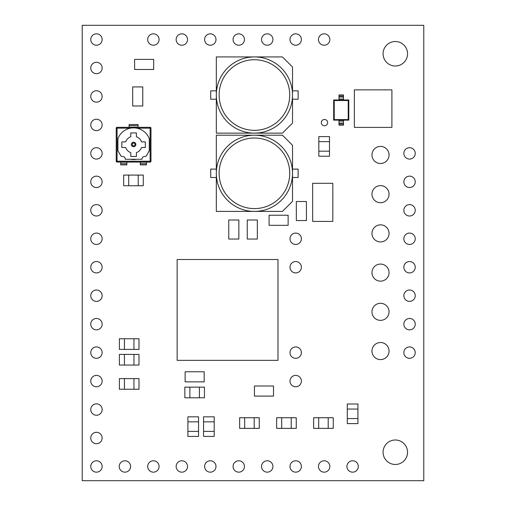 <?xml version="1.0" encoding="UTF-8"?>
<svg xmlns="http://www.w3.org/2000/svg" width="506" height="506" viewBox="0 0 506 506"><rect width="100%" height="100%" fill="white"/><g stroke="black" fill="none" stroke-linecap="round" stroke-linejoin="round"><path stroke-width="0.76" d="M216.321 173.305A38.102 38.102 0 0 1 254.423 135.203A38.102 38.102 0 0 1 292.525 173.305L292.525 145.292L282.437 135.203L216.321 135.203L216.321 211.407L282.437 211.407L292.525 201.318L292.525 173.305A38.102 38.102 0 0 1 254.423 211.407A38.102 38.102 0 0 1 216.321 173.305A38.102 38.102 0 0 0 254.423 211.407A38.102 38.102 0 0 0 292.525 173.305M216.321 95.033A38.102 38.102 0 0 1 254.423 56.931A38.102 38.102 0 0 1 292.525 95.033L292.525 67.02L282.437 56.931L216.321 56.931L216.321 133.135L282.437 133.135L292.525 123.047L292.525 95.033A38.102 38.102 0 0 1 254.423 133.135A38.102 38.102 0 0 1 216.321 95.033A38.102 38.102 0 0 0 254.423 133.135A38.102 38.102 0 0 0 292.525 95.033M135.001 144.476A1.398 1.398 0 0 0 133.597 143.071A1.398 1.398 0 0 0 132.199 144.476A1.398 1.398 0 0 0 133.597 145.873A1.398 1.398 0 0 0 135.001 144.476A1.398 1.398 0 0 1 133.597 145.873A1.398 1.398 0 0 1 132.199 144.476A1.398 1.398 0 0 0 133.597 145.873A1.398 1.398 0 0 0 135.001 144.476M176.151 466.469A5.692 5.692 0 0 0 181.844 472.161A5.692 5.692 0 0 0 187.536 466.469A5.692 5.692 0 0 0 181.844 460.776A5.692 5.692 0 0 0 176.151 466.469M147.689 466.469A5.692 5.692 0 0 0 153.381 472.161A5.692 5.692 0 0 0 159.074 466.469A5.692 5.692 0 0 0 153.381 460.776A5.692 5.692 0 0 0 147.689 466.469M119.226 466.469A5.692 5.692 0 0 0 124.919 472.161A5.692 5.692 0 0 0 130.611 466.469A5.692 5.692 0 0 0 124.919 460.776A5.692 5.692 0 0 0 119.226 466.469M90.764 466.469A5.692 5.692 0 0 0 96.456 472.161A5.692 5.692 0 0 0 102.149 466.469A5.692 5.692 0 0 0 96.456 460.776A5.692 5.692 0 0 0 90.764 466.469M233.076 466.469A5.692 5.692 0 0 0 238.769 472.161A5.692 5.692 0 0 0 244.461 466.469A5.692 5.692 0 0 0 238.769 460.776A5.692 5.692 0 0 0 233.076 466.469M261.539 466.469A5.692 5.692 0 0 0 267.231 472.161A5.692 5.692 0 0 0 272.924 466.469A5.692 5.692 0 0 0 267.231 460.776A5.692 5.692 0 0 0 261.539 466.469M90.764 381.081A5.692 5.692 0 0 0 96.456 386.774A5.692 5.692 0 0 0 102.149 381.081A5.692 5.692 0 0 0 96.456 375.389A5.692 5.692 0 0 0 90.764 381.081M318.464 39.531A5.692 5.692 0 0 0 324.156 45.224A5.692 5.692 0 0 0 329.849 39.531A5.692 5.692 0 0 0 324.156 33.839A5.692 5.692 0 0 0 318.464 39.531M290.001 39.531A5.692 5.692 0 0 0 295.694 45.224A5.692 5.692 0 0 0 301.386 39.531A5.692 5.692 0 0 0 295.694 33.839A5.692 5.692 0 0 0 290.001 39.531M90.764 39.531A5.692 5.692 0 0 0 96.456 45.224A5.692 5.692 0 0 0 102.149 39.531A5.692 5.692 0 0 0 96.456 33.839A5.692 5.692 0 0 0 90.764 39.531M346.926 466.469A5.692 5.692 0 0 0 352.619 472.161A5.692 5.692 0 0 0 358.311 466.469A5.692 5.692 0 0 0 352.619 460.776A5.692 5.692 0 0 0 346.926 466.469M204.614 466.469A5.692 5.692 0 0 0 210.306 472.161A5.692 5.692 0 0 0 215.999 466.469A5.692 5.692 0 0 0 210.306 460.776A5.692 5.692 0 0 0 204.614 466.469M321.31 122.623A3.169 3.169 0 0 0 324.479 125.792A3.169 3.169 0 0 0 327.641 122.623A3.169 3.169 0 0 0 324.479 119.454A3.169 3.169 0 0 0 321.31 122.623M371.973 272.607A8.539 8.539 0 0 0 380.512 281.146A8.539 8.539 0 0 0 389.051 272.607A8.539 8.539 0 0 0 380.512 264.069A8.539 8.539 0 0 0 371.973 272.607M371.973 233.392A8.539 8.539 0 0 0 380.512 241.931A8.539 8.539 0 0 0 389.051 233.392A8.539 8.539 0 0 0 380.512 224.854A8.539 8.539 0 0 0 371.973 233.392M371.973 154.95A8.539 8.539 0 0 0 380.512 163.489A8.539 8.539 0 0 0 389.051 154.95A8.539 8.539 0 0 0 380.512 146.411A8.539 8.539 0 0 0 371.973 154.95M371.973 194.171A8.539 8.539 0 0 0 380.512 202.71A8.539 8.539 0 0 0 389.051 194.171A8.539 8.539 0 0 0 380.512 185.632A8.539 8.539 0 0 0 371.973 194.171M371.973 311.829A8.539 8.539 0 0 0 380.512 320.368A8.539 8.539 0 0 0 389.051 311.829A8.539 8.539 0 0 0 380.512 303.29A8.539 8.539 0 0 0 371.973 311.829M371.973 351.05A8.539 8.539 0 0 0 380.512 359.589A8.539 8.539 0 0 0 389.051 351.05A8.539 8.539 0 0 0 380.512 342.511A8.539 8.539 0 0 0 371.973 351.05M290.001 267.231A5.692 5.692 0 0 0 295.694 272.924A5.692 5.692 0 0 0 301.386 267.231A5.692 5.692 0 0 0 295.694 261.539A5.692 5.692 0 0 0 290.001 267.231M318.464 466.469A5.692 5.692 0 0 0 324.156 472.161A5.692 5.692 0 0 0 329.849 466.469A5.692 5.692 0 0 0 324.156 460.776A5.692 5.692 0 0 0 318.464 466.469M290.001 466.469A5.692 5.692 0 0 0 295.694 472.161A5.692 5.692 0 0 0 301.386 466.469A5.692 5.692 0 0 0 295.694 460.776A5.692 5.692 0 0 0 290.001 466.469M290.001 238.769A5.692 5.692 0 0 0 295.694 244.461A5.692 5.692 0 0 0 301.386 238.769A5.692 5.692 0 0 0 295.694 233.076A5.692 5.692 0 0 0 290.001 238.769M290.001 352.619A5.692 5.692 0 0 0 295.694 358.311A5.692 5.692 0 0 0 301.386 352.619A5.692 5.692 0 0 0 295.694 346.926A5.692 5.692 0 0 0 290.001 352.619M290.001 381.081A5.692 5.692 0 0 0 295.694 386.774A5.692 5.692 0 0 0 301.386 381.081A5.692 5.692 0 0 0 295.694 375.389A5.692 5.692 0 0 0 290.001 381.081M90.764 438.006A5.692 5.692 0 0 0 96.456 443.699A5.692 5.692 0 0 0 102.149 438.006A5.692 5.692 0 0 0 96.456 432.314A5.692 5.692 0 0 0 90.764 438.006M90.764 409.544A5.692 5.692 0 0 0 96.456 415.236A5.692 5.692 0 0 0 102.149 409.544A5.692 5.692 0 0 0 96.456 403.851A5.692 5.692 0 0 0 90.764 409.544M90.764 295.694A5.692 5.692 0 0 0 96.456 301.386A5.692 5.692 0 0 0 102.149 295.694A5.692 5.692 0 0 0 96.456 290.001A5.692 5.692 0 0 0 90.764 295.694M90.764 267.231A5.692 5.692 0 0 0 96.456 272.924A5.692 5.692 0 0 0 102.149 267.231A5.692 5.692 0 0 0 96.456 261.539A5.692 5.692 0 0 0 90.764 267.231M90.764 238.769A5.692 5.692 0 0 0 96.456 244.461A5.692 5.692 0 0 0 102.149 238.769A5.692 5.692 0 0 0 96.456 233.076A5.692 5.692 0 0 0 90.764 238.769M90.764 210.306A5.692 5.692 0 0 0 96.456 215.999A5.692 5.692 0 0 0 102.149 210.306A5.692 5.692 0 0 0 96.456 204.614A5.692 5.692 0 0 0 90.764 210.306M90.764 67.994A5.692 5.692 0 0 0 96.456 73.686A5.692 5.692 0 0 0 102.149 67.994A5.692 5.692 0 0 0 96.456 62.301A5.692 5.692 0 0 0 90.764 67.994M90.764 96.456A5.692 5.692 0 0 0 96.456 102.149A5.692 5.692 0 0 0 102.149 96.456A5.692 5.692 0 0 0 96.456 90.764A5.692 5.692 0 0 0 90.764 96.456M90.764 124.919A5.692 5.692 0 0 0 96.456 130.611A5.692 5.692 0 0 0 102.149 124.919A5.692 5.692 0 0 0 96.456 119.226A5.692 5.692 0 0 0 90.764 124.919M90.764 153.381A5.692 5.692 0 0 0 96.456 159.074A5.692 5.692 0 0 0 102.149 153.381A5.692 5.692 0 0 0 96.456 147.689A5.692 5.692 0 0 0 90.764 153.381M90.764 181.844A5.692 5.692 0 0 0 96.456 187.536A5.692 5.692 0 0 0 102.149 181.844A5.692 5.692 0 0 0 96.456 176.151A5.692 5.692 0 0 0 90.764 181.844M90.764 324.156A5.692 5.692 0 0 0 96.456 329.849A5.692 5.692 0 0 0 102.149 324.156A5.692 5.692 0 0 0 96.456 318.464A5.692 5.692 0 0 0 90.764 324.156M90.764 352.619A5.692 5.692 0 0 0 96.456 358.311A5.692 5.692 0 0 0 102.149 352.619A5.692 5.692 0 0 0 96.456 346.926A5.692 5.692 0 0 0 90.764 352.619M403.851 210.306A5.692 5.692 0 0 0 409.544 215.999A5.692 5.692 0 0 0 415.236 210.306A5.692 5.692 0 0 0 409.544 204.614A5.692 5.692 0 0 0 403.851 210.306M403.851 181.844A5.692 5.692 0 0 0 409.544 187.536A5.692 5.692 0 0 0 415.236 181.844A5.692 5.692 0 0 0 409.544 176.151A5.692 5.692 0 0 0 403.851 181.844M403.851 153.381A5.692 5.692 0 0 0 409.544 159.074A5.692 5.692 0 0 0 415.236 153.381A5.692 5.692 0 0 0 409.544 147.689A5.692 5.692 0 0 0 403.851 153.381M403.851 267.231A5.692 5.692 0 0 0 409.544 272.924A5.692 5.692 0 0 0 415.236 267.231A5.692 5.692 0 0 0 409.544 261.539A5.692 5.692 0 0 0 403.851 267.231M403.851 295.694A5.692 5.692 0 0 0 409.544 301.386A5.692 5.692 0 0 0 415.236 295.694A5.692 5.692 0 0 0 409.544 290.001A5.692 5.692 0 0 0 403.851 295.694M403.851 324.156A5.692 5.692 0 0 0 409.544 329.849A5.692 5.692 0 0 0 415.236 324.156A5.692 5.692 0 0 0 409.544 318.464A5.692 5.692 0 0 0 403.851 324.156M403.851 352.619A5.692 5.692 0 0 0 409.544 358.311A5.692 5.692 0 0 0 415.236 352.619A5.692 5.692 0 0 0 409.544 346.926A5.692 5.692 0 0 0 403.851 352.619M261.539 39.531A5.692 5.692 0 0 0 267.231 45.224A5.692 5.692 0 0 0 272.924 39.531A5.692 5.692 0 0 0 267.231 33.839A5.692 5.692 0 0 0 261.539 39.531M233.076 39.531A5.692 5.692 0 0 0 238.769 45.224A5.692 5.692 0 0 0 244.461 39.531A5.692 5.692 0 0 0 238.769 33.839A5.692 5.692 0 0 0 233.076 39.531M204.614 39.531A5.692 5.692 0 0 0 210.306 45.224A5.692 5.692 0 0 0 215.999 39.531A5.692 5.692 0 0 0 210.306 33.839A5.692 5.692 0 0 0 204.614 39.531M176.151 39.531A5.692 5.692 0 0 0 181.844 45.224A5.692 5.692 0 0 0 187.536 39.531A5.692 5.692 0 0 0 181.844 33.839A5.692 5.692 0 0 0 176.151 39.531M147.689 39.531A5.692 5.692 0 0 0 153.381 45.224A5.692 5.692 0 0 0 159.074 39.531A5.692 5.692 0 0 0 153.381 33.839A5.692 5.692 0 0 0 147.689 39.531M403.851 238.769A5.692 5.692 0 0 0 409.544 244.461A5.692 5.692 0 0 0 415.236 238.769A5.692 5.692 0 0 0 409.544 233.076A5.692 5.692 0 0 0 403.851 238.769M383.074 53.762A12.239 12.239 0 0 0 395.312 66.001A12.239 12.239 0 0 0 407.551 53.762A12.239 12.239 0 0 0 395.312 41.524A12.239 12.239 0 0 0 383.074 53.762M383.074 452.237A12.239 12.239 0 0 0 395.312 464.476A12.239 12.239 0 0 0 407.551 452.237A12.239 12.239 0 0 0 395.312 439.999A12.239 12.239 0 0 0 383.074 452.237M312.638 215.809L312.638 188.915L312.651 221.413L332.815 221.413L332.828 188.915L332.822 215.809M130.542 128.17L117.069 128.17L117.069 127.329A0.841 0.841 0 0 0 116.228 128.17A0.841 0.841 0 0 1 117.069 127.329L150.124 127.329L117.069 127.329A0.841 0.841 0 0 0 116.228 128.17L116.228 161.224A0.841 0.841 0 0 0 117.069 162.065L150.124 162.065A0.841 0.841 0 0 0 150.965 161.224L150.124 161.224L150.124 128.17L136.652 128.17M150.965 128.17L150.124 128.17L150.124 127.329A0.841 0.841 0 0 1 150.965 128.17A0.841 0.841 0 0 0 150.124 127.329A0.841 0.841 0 0 1 150.965 128.17L150.965 161.224A0.841 0.841 0 0 1 150.124 162.065L150.124 161.224L116.228 161.224A0.841 0.841 0 0 0 117.069 162.065L117.069 128.17L116.228 128.17M306.44 204.873L306.44 217.2L306.434 204.873M272.443 215.227L288.129 215.24L288.129 225.322L272.443 225.328L269.078 225.322L269.078 215.24L284.77 215.233M137.974 59.379L153.66 59.385L153.66 69.474L137.974 69.48L134.609 69.474L134.609 59.385L150.301 59.379M257.82 385.989L270.141 385.989L257.82 385.996M200.812 381.866L188.491 381.866L200.812 381.859M238.857 223.361L238.857 235.688L238.851 223.361M247.244 235.688L247.251 219.996L257.339 219.996L257.345 235.688L257.339 239.047L247.251 239.047L247.244 223.361M132.673 102.617L132.673 90.296L132.68 102.617M82.225 25.3L82.225 480.7L423.775 480.7L423.775 25.3L82.225 25.3M318.685 417.735L318.685 428.38L313.644 428.38L313.644 417.735L333.258 417.735L333.258 428.38L328.211 428.38L328.211 417.735M318.685 428.38L328.211 428.38M281.684 417.735L281.684 428.38L276.643 428.38L276.643 417.735L296.257 417.735L296.257 428.38L291.209 428.38L291.209 417.735M281.684 428.38L291.209 428.38M244.683 417.735L244.683 428.38L239.642 428.38L239.642 417.735L259.255 417.735L259.255 428.38L254.208 428.38L254.208 417.735M244.683 428.38L254.208 428.38M214.209 421.859L203.557 421.859L203.557 416.817L214.209 416.817L214.209 436.425L203.557 436.425L203.557 431.384L214.209 431.384M203.557 421.859L203.557 431.384M198.554 421.859L187.903 421.859L187.903 416.817L198.554 416.817L198.554 436.425L187.903 436.425L187.903 431.384L198.554 431.384M187.903 421.859L187.903 431.384M124.425 338.754L124.425 349.406L119.384 349.406L119.384 338.754L138.992 338.754L138.992 349.406L133.951 349.406L133.951 338.754M124.425 349.406L133.951 349.406M124.425 354.409L124.425 365.06L119.384 365.06L119.384 354.409L138.992 354.409L138.992 365.06L133.951 365.06L133.951 354.409M124.425 365.06L133.951 365.06M124.425 378.602L124.425 389.253L119.384 389.253L119.384 378.602L138.992 378.602L138.992 389.253L133.951 389.253L133.951 378.602M124.425 389.253L133.951 389.253M357.932 409.05L347.287 409.05L347.287 404.009L357.932 404.009L357.932 423.617L347.287 423.617L347.287 418.576L357.932 418.576M347.287 409.05L347.287 418.576M138.22 185.746L138.22 175.095L143.261 175.095L143.261 185.746L123.654 185.746L123.654 175.095L128.695 175.095L128.695 185.746M138.22 175.095L128.695 175.095M199.415 397.792L199.415 387.141L204.456 387.141L204.456 397.792L184.848 397.792L184.848 387.141L189.889 387.141L189.889 397.792M199.415 387.141L189.889 387.141M329.482 141.648L318.831 141.648L318.831 136.607L329.482 136.607L329.482 156.215L318.831 156.215L318.831 151.174L329.482 151.174M318.831 141.648L318.831 151.174M142.768 90.296L142.768 86.931L132.686 86.931L132.686 90.296M142.768 102.617L142.768 105.982L132.686 105.982L132.686 102.617M142.774 90.296L142.774 102.617M228.763 235.688L228.763 239.047L238.845 239.047L238.845 235.688M228.763 223.361L228.763 219.996L238.845 219.996L238.845 223.361M228.756 235.688L228.756 223.361M188.491 371.771L185.126 371.771L185.126 381.853L188.491 381.853M200.812 371.771L204.177 371.771L204.177 381.853L200.812 381.853M188.491 371.765L200.812 371.765M270.141 396.084L273.506 396.084L273.506 386.002L270.141 386.002M257.82 396.084L254.455 396.084L254.455 386.002L257.82 386.002M270.141 396.09L257.82 396.09M296.345 217.2L296.345 220.559L306.427 220.559L306.427 217.2M296.345 204.873L296.345 201.508L306.427 201.508L306.427 204.873M296.339 217.2L296.339 204.873M277.984 360.348L277.984 259.502L177.138 259.502L177.138 360.348L277.984 360.348M129.112 125.646L138.081 125.646L138.081 124.527L129.112 124.527L129.112 127.329M138.081 125.646L138.081 127.329M146.487 162.065L146.487 164.867L140.32 164.867L140.32 162.065M126.873 163.748L126.873 164.867L120.713 164.867L120.713 163.748L126.873 163.748L126.873 162.065M120.713 163.748L120.713 162.065M140.32 163.748L146.487 163.748M146.133 156.19L149.283 150.731L149.283 138.663A16.806 16.806 0 0 0 117.911 138.663L117.911 150.731L121.06 156.19L123.394 156.658A2.239 2.239 0 0 1 125.191 158.859L125.191 159.263L142.003 159.263L142.003 158.859A2.239 2.239 0 0 1 143.799 156.658L146.133 156.19M130.795 136.772A8.406 8.406 0 0 0 125.671 141.895L121.832 141.895L121.832 147.499L125.671 147.499A8.406 8.406 0 0 0 130.795 152.622L130.795 156.462L136.399 156.462L136.399 152.622A8.406 8.406 0 0 0 141.522 147.499L145.361 147.499L145.361 141.895L141.522 141.895A8.406 8.406 0 0 0 136.399 136.772L136.399 132.933L130.795 132.933L130.795 136.772M391.903 127.404L391.903 89.866L354.364 89.866L354.364 127.404L391.903 127.404M348.798 120.143L333.669 120.143L333.669 99.973L338.995 99.973L338.995 96.051L343.473 96.051L343.473 99.973L348.798 99.973L348.798 120.143L348.236 119.587L348.236 100.536L334.232 100.536L334.232 119.587L348.236 119.587M338.995 96.051L338.995 94.932L343.473 94.932L343.473 96.051M343.473 121.092L343.473 125.191L338.995 125.191L338.995 121.092L343.473 121.092L343.473 120.143M338.995 121.092L338.995 120.143M343.473 123.078L338.995 123.078M343.473 99.973L338.995 99.973M338.995 97.044L343.473 97.044L338.995 97.044M334.232 119.587L333.669 120.143M333.669 99.973L334.232 100.536M348.798 99.973L348.236 100.536M332.815 188.915L332.815 183.311L312.651 183.311L312.651 188.915M216.321 99.233L210.724 99.233L210.724 90.833L216.321 90.833M292.525 90.833L298.123 90.833L298.123 99.233L292.525 99.233M216.321 177.505L210.724 177.505L210.724 169.105L216.321 169.105M292.525 169.105L298.123 169.105L298.123 177.505L292.525 177.505M289.723 173.305A35.3 35.3 0 0 0 254.423 138.005A35.3 35.3 0 0 0 219.123 173.305A35.3 35.3 0 0 0 254.423 208.605A35.3 35.3 0 0 0 289.723 173.305M289.723 95.033A35.3 35.3 0 0 0 254.423 59.733A35.3 35.3 0 0 0 219.123 95.033A35.3 35.3 0 0 0 254.423 130.333A35.3 35.3 0 0 0 289.723 95.033M131.358 144.476A2.239 2.239 0 0 1 133.597 142.23A2.239 2.239 0 0 1 135.836 144.476A2.239 2.239 0 0 1 133.597 146.715A2.239 2.239 0 0 1 131.358 144.476M136.468 159.263A14.845 14.845 0 0 1 130.725 159.263M129.112 127.215L138.081 127.215M146.487 162.179L140.32 162.179M126.873 162.179L120.713 162.179M343.473 124.071L338.995 124.071M343.473 99.031L338.995 99.031"/></g></svg>
